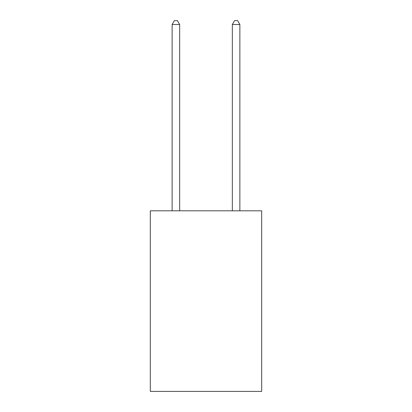 <?xml version="1.0" encoding="UTF-8"?>
<svg xmlns="http://www.w3.org/2000/svg" width="412" height="412" viewBox="0 0 412 412"><rect width="100%" height="100%" fill="white"/><g stroke="black" fill="none" stroke-linecap="round" stroke-linejoin="round"><path stroke-width="0.62" d="M261.682 210.815L261.682 391.4L150.318 391.4L150.318 210.815L261.682 210.815M179.663 210.815L179.663 24.514L172.139 24.514L172.139 210.815M172.139 24.514L174.4 20.6L177.407 20.6L179.663 24.514M239.861 210.815L239.861 24.514L232.337 24.514L232.337 210.815M232.337 24.514L234.593 20.6L237.6 20.6L239.861 24.514"/></g></svg>

